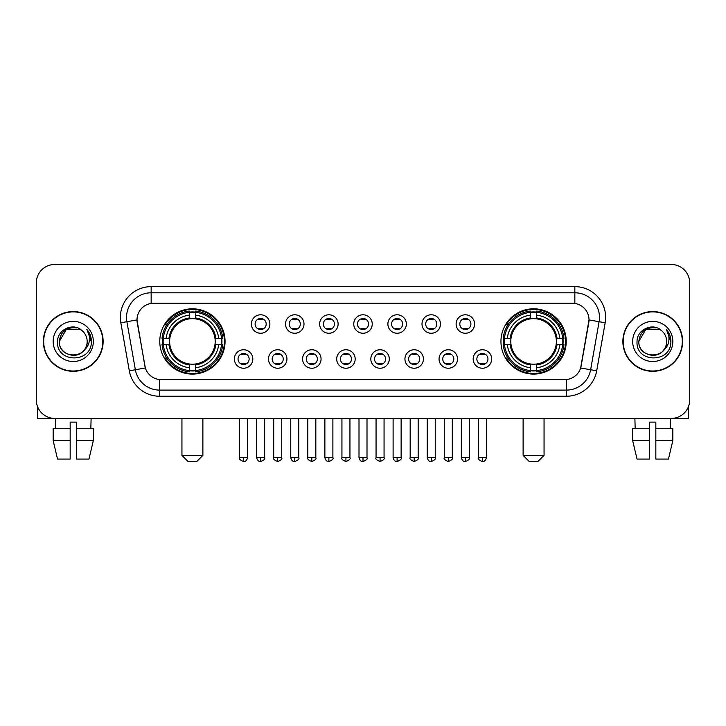 <?xml version="1.0" encoding="UTF-8"?>
<svg xmlns="http://www.w3.org/2000/svg" width="726" height="726" viewBox="0 0 726 726"><rect width="100%" height="100%" fill="white"/><g stroke="black" fill="none" stroke-linecap="round" stroke-linejoin="round"><path stroke-width="1.09" d="M500.949 341.447A32.643 32.643 0 0 0 533.583 374.081A32.643 32.643 0 0 0 566.226 341.447A32.643 32.643 0 0 0 533.583 308.804A32.643 32.643 0 0 0 500.949 341.447M159.774 341.447A32.643 32.643 0 0 0 192.417 374.081A32.643 32.643 0 0 0 225.051 341.447A32.643 32.643 0 0 0 192.417 308.804A32.643 32.643 0 0 0 159.774 341.447M252.83 358.998A9.238 9.238 0 0 1 243.591 368.236A9.238 9.238 0 0 1 234.353 358.998A9.238 9.238 0 0 1 243.591 349.76A9.238 9.238 0 0 1 252.83 358.998M238.046 358.998A5.545 5.545 0 0 0 243.591 364.543A5.545 5.545 0 0 0 249.136 358.998A5.545 5.545 0 0 0 243.591 353.453A5.545 5.545 0 0 0 238.046 358.998M286.942 358.998A9.238 9.238 0 0 1 277.704 368.236A9.238 9.238 0 0 1 268.466 358.998A9.238 9.238 0 0 1 277.704 349.76A9.238 9.238 0 0 1 286.942 358.998M272.168 358.998A5.545 5.545 0 0 0 277.704 364.543A5.545 5.545 0 0 0 283.249 358.998A5.545 5.545 0 0 0 277.704 353.453A5.545 5.545 0 0 0 272.168 358.998M321.064 358.998A9.238 9.238 0 0 1 311.826 368.236A9.238 9.238 0 0 1 302.588 358.998A9.238 9.238 0 0 1 311.826 349.76A9.238 9.238 0 0 1 321.064 358.998M306.281 358.998A5.545 5.545 0 0 0 311.826 364.543A5.545 5.545 0 0 0 317.371 358.998A5.545 5.545 0 0 0 311.826 353.453A5.545 5.545 0 0 0 306.281 358.998M355.177 358.998A9.238 9.238 0 0 1 345.939 368.236A9.238 9.238 0 0 1 336.701 358.998A9.238 9.238 0 0 1 345.939 349.76A9.238 9.238 0 0 1 355.177 358.998M340.403 358.998A5.545 5.545 0 0 0 345.939 364.543A5.545 5.545 0 0 0 351.484 358.998A5.545 5.545 0 0 0 345.939 353.453A5.545 5.545 0 0 0 340.403 358.998M389.299 358.998A9.238 9.238 0 0 1 380.061 368.236A9.238 9.238 0 0 1 370.823 358.998A9.238 9.238 0 0 1 380.061 349.76A9.238 9.238 0 0 1 389.299 358.998M374.516 358.998A5.545 5.545 0 0 0 380.061 364.543A5.545 5.545 0 0 0 385.597 358.998A5.545 5.545 0 0 0 380.061 353.453A5.545 5.545 0 0 0 374.516 358.998M423.412 358.998A9.238 9.238 0 0 1 414.174 368.236A9.238 9.238 0 0 1 404.936 358.998A9.238 9.238 0 0 1 414.174 349.76A9.238 9.238 0 0 1 423.412 358.998M408.629 358.998A5.545 5.545 0 0 0 414.174 364.543A5.545 5.545 0 0 0 419.719 358.998A5.545 5.545 0 0 0 414.174 353.453A5.545 5.545 0 0 0 408.629 358.998M457.534 358.998A9.238 9.238 0 0 1 448.296 368.236A9.238 9.238 0 0 1 439.058 358.998A9.238 9.238 0 0 1 448.296 349.76A9.238 9.238 0 0 1 457.534 358.998M442.751 358.998A5.545 5.545 0 0 0 448.296 364.543A5.545 5.545 0 0 0 453.832 358.998A5.545 5.545 0 0 0 448.296 353.453A5.545 5.545 0 0 0 442.751 358.998M491.647 358.998A9.238 9.238 0 0 1 482.409 368.236A9.238 9.238 0 0 1 473.17 358.998A9.238 9.238 0 0 1 482.409 349.76A9.238 9.238 0 0 1 491.647 358.998M476.864 358.998A5.545 5.545 0 0 0 482.409 364.543A5.545 5.545 0 0 0 487.954 358.998A5.545 5.545 0 0 0 482.409 353.453A5.545 5.545 0 0 0 476.864 358.998M269.881 324.014A9.238 9.238 0 0 1 260.652 333.252A9.238 9.238 0 0 1 251.414 324.014A9.238 9.238 0 0 1 260.652 314.785A9.238 9.238 0 0 1 269.881 324.014M255.107 324.014A5.545 5.545 0 0 0 260.652 329.559A5.545 5.545 0 0 0 266.188 324.014A5.545 5.545 0 0 0 260.652 318.478A5.545 5.545 0 0 0 255.107 324.014M304.003 324.014A9.238 9.238 0 0 1 294.765 333.252A9.238 9.238 0 0 1 285.527 324.014A9.238 9.238 0 0 1 294.765 314.785A9.238 9.238 0 0 1 304.003 324.014M289.22 324.014A5.545 5.545 0 0 0 294.765 329.559A5.545 5.545 0 0 0 300.31 324.014A5.545 5.545 0 0 0 294.765 318.478A5.545 5.545 0 0 0 289.22 324.014M338.116 324.014A9.238 9.238 0 0 1 328.887 333.252A9.238 9.238 0 0 1 319.649 324.014A9.238 9.238 0 0 1 328.887 314.785A9.238 9.238 0 0 1 338.116 324.014M323.342 324.014A5.545 5.545 0 0 0 328.887 329.559A5.545 5.545 0 0 0 334.423 324.014A5.545 5.545 0 0 0 328.887 318.478A5.545 5.545 0 0 0 323.342 324.014M372.238 324.014A9.238 9.238 0 0 1 363 333.252A9.238 9.238 0 0 1 353.762 324.014A9.238 9.238 0 0 1 363 314.785A9.238 9.238 0 0 1 372.238 324.014M357.455 324.014A5.545 5.545 0 0 0 363 329.559A5.545 5.545 0 0 0 368.545 324.014A5.545 5.545 0 0 0 363 318.478A5.545 5.545 0 0 0 357.455 324.014M406.351 324.014A9.238 9.238 0 0 1 397.113 333.252A9.238 9.238 0 0 1 387.884 324.014A9.238 9.238 0 0 1 397.113 314.785A9.238 9.238 0 0 1 406.351 324.014M391.577 324.014A5.545 5.545 0 0 0 397.113 329.559A5.545 5.545 0 0 0 402.658 324.014A5.545 5.545 0 0 0 397.113 318.478A5.545 5.545 0 0 0 391.577 324.014M440.473 324.014A9.238 9.238 0 0 1 431.235 333.252A9.238 9.238 0 0 1 421.997 324.014A9.238 9.238 0 0 1 431.235 314.785A9.238 9.238 0 0 1 440.473 324.014M425.69 324.014A5.545 5.545 0 0 0 431.235 329.559A5.545 5.545 0 0 0 436.78 324.014A5.545 5.545 0 0 0 431.235 318.478A5.545 5.545 0 0 0 425.69 324.014M474.586 324.014A9.238 9.238 0 0 1 465.348 333.252A9.238 9.238 0 0 1 456.119 324.014A9.238 9.238 0 0 1 465.348 314.785A9.238 9.238 0 0 1 474.586 324.014M459.812 324.014A5.545 5.545 0 0 0 465.348 329.559A5.545 5.545 0 0 0 470.893 324.014A5.545 5.545 0 0 0 465.348 318.478A5.545 5.545 0 0 0 459.812 324.014M129.301 370.814L120.834 322.78A30.791 30.791 0 0 1 151.153 286.634L574.847 286.634A30.791 30.791 0 0 1 605.166 322.78L596.699 370.814A30.791 30.791 0 0 1 566.38 396.251L159.62 396.251A30.791 30.791 0 0 1 129.301 370.814L145.354 367.982L137.241 322.78A16.625 16.625 0 0 1 153.613 303.268L572.387 303.268A16.625 16.625 0 0 1 588.759 322.78L581.154 365.886A16.625 16.625 0 0 1 564.783 379.625L161.217 379.625A16.625 16.625 0 0 1 144.846 365.886L136.987 319.93L126.896 321.709A24.63 24.63 0 0 1 151.153 292.796L574.847 292.796A24.63 24.63 0 0 1 599.104 321.709L590.637 369.743A24.63 24.63 0 0 1 566.38 390.098L159.62 390.098A24.63 24.63 0 0 1 135.363 369.743L126.896 321.709A24.63 24.63 0 0 1 126.524 317.425M162.706 344.523A29.866 29.866 0 0 1 162.706 338.37M503.88 344.523A29.866 29.866 0 0 1 503.88 338.37M43.378 341.447A29.866 29.866 0 0 0 73.253 371.313A29.866 29.866 0 0 0 103.119 341.447A29.866 29.866 0 0 0 73.253 311.581A29.866 29.866 0 0 0 43.378 341.447M622.881 341.447A29.866 29.866 0 0 0 652.747 371.313A29.866 29.866 0 0 0 682.621 341.447A29.866 29.866 0 0 0 652.747 311.581A29.866 29.866 0 0 0 622.881 341.447M151.153 286.634L151.153 303.45L574.847 303.45L574.847 286.634M136.987 319.894L137.169 317.425M564.783 379.625L161.217 379.625M605.166 322.78L589.013 319.93L580.646 367.982L596.699 370.814M581.154 365.886L581.054 366.412M144.946 366.412L144.846 365.886M689.7 282.94A18.477 18.477 0 0 0 671.223 264.464L54.777 264.464A18.477 18.477 0 0 0 36.3 282.94L36.3 399.953A18.477 18.477 0 0 0 54.777 418.421L671.223 418.421A18.477 18.477 0 0 0 689.7 399.953L689.7 282.94L689.7 399.953M36.3 282.94L36.3 399.953M671.223 264.464L54.777 264.464M54.777 418.421L671.223 418.421M102.811 341.447A29.557 29.557 0 0 0 73.253 311.89A29.557 29.557 0 0 0 43.687 341.447A29.557 29.557 0 0 0 73.253 371.004A29.557 29.557 0 0 0 102.811 341.447M82.365 330.929A13.921 13.921 0 0 1 87.165 341.447C88.018 359.397 58.479 359.397 59.332 341.447L66.293 329.395L80.205 329.395L82.365 330.929C73.825 321.981 57.381 329.35 57.535 341.447C55.975 362.927 90.804 363.49 91.367 342.49L91.403 341.447C91.349 336.882 89.833 332.871 86.848 329.423C89.117 333.143 89.915 337.154 89.244 341.447C88.59 345.095 86.821 348.081 83.917 350.386A13.921 13.921 0 0 0 87.165 341.447C88.018 359.397 58.479 359.397 59.332 341.447C60.685 331.446 66.42 326.936 76.539 327.925M83.917 350.386C76.529 360.377 58.606 353.989 59.332 341.447M53.17 341.447A20.074 20.074 0 0 0 73.253 361.521A20.074 20.074 0 0 0 93.327 341.447A20.074 20.074 0 0 0 73.253 321.373A20.074 20.074 0 0 0 53.17 341.447M86.984 329.577L91.394 341.973M37.534 406.587L37.534 418.421L108.973 418.421M53.161 428.276L53.161 440.591L57.535 459.068L53.161 440.591L53.161 428.276L70.168 428.276L70.168 422.124L76.33 422.124L76.33 428.276L93.336 428.276L93.336 440.591L88.962 459.068L93.336 440.591L76.33 440.591L76.33 428.276M91.113 418.421L90.841 428.276M70.168 428.276L70.168 459.068L57.535 459.068M53.161 440.591L70.168 440.591M88.962 459.068L76.33 459.068L76.33 440.591M55.394 418.421L55.657 428.276M682.313 341.447A29.557 29.557 0 0 0 652.747 311.89A29.557 29.557 0 0 0 623.189 341.447A29.557 29.557 0 0 0 652.747 371.004A29.557 29.557 0 0 0 682.313 341.447M661.867 330.929A13.921 13.921 0 0 1 666.668 341.447C667.521 359.397 637.982 359.397 638.835 341.447L645.795 329.395L659.707 329.395L661.867 330.929C653.327 321.981 636.883 329.35 637.038 341.447C635.468 362.927 670.307 363.49 670.869 342.49L670.897 341.447C670.851 336.882 669.327 332.871 666.341 329.423C668.619 333.143 669.417 337.154 668.746 341.447C668.092 345.095 666.314 348.081 663.419 350.386A13.921 13.921 0 0 0 666.668 341.447C667.521 359.397 637.982 359.397 638.835 341.447C640.187 331.446 645.922 326.936 656.041 327.925M663.419 350.386C656.023 360.377 638.109 353.989 638.835 341.447M632.673 341.447A20.074 20.074 0 0 0 652.747 361.521A20.074 20.074 0 0 0 672.83 341.447A20.074 20.074 0 0 0 652.747 321.373A20.074 20.074 0 0 0 632.673 341.447M666.477 329.577L670.897 341.973M196.728 461.536L188.107 461.536L181.945 455.374L202.881 455.374L196.728 461.536M214.987 344.523A22.787 22.787 0 0 0 195.494 318.868L195.494 318.868A22.787 22.787 0 0 0 169.839 344.523A22.787 22.787 0 0 0 214.987 344.523L215.903 344.523L214.987 344.523A22.787 22.787 0 0 1 195.494 364.025L195.494 367.746A26.481 26.481 0 0 0 218.717 344.523L222.8 344.523A30.546 30.546 0 0 1 195.494 371.839L195.494 370.596A29.312 29.312 0 0 0 221.566 344.523M163.323 344.523A29.249 29.249 0 0 1 163.323 338.37M195.494 312.352A29.249 29.249 0 0 0 189.332 312.352M221.503 338.37A29.249 29.249 0 0 1 221.503 344.523M222.8 338.37A30.546 30.546 0 0 0 195.494 311.055L195.494 312.298A29.312 29.312 0 0 1 221.566 338.37L222.8 338.37M162.025 344.523A30.546 30.546 0 0 0 189.332 371.839L189.332 370.596A29.312 29.312 0 0 1 163.259 344.523L162.025 344.523M221.566 338.37L218.717 338.37A26.481 26.481 0 0 0 195.494 315.148L195.494 312.298M195.494 370.596L195.494 367.746M163.259 344.523L166.109 344.523A26.481 26.481 0 0 0 189.332 367.746L189.332 370.596M195.494 315.148L195.494 317.961A23.686 23.686 0 0 1 215.903 338.37L218.717 338.37M218.717 344.523L215.903 344.523A23.686 23.686 0 0 1 195.494 364.933M189.332 367.746L189.332 364.025A22.787 22.787 0 0 1 169.839 344.523L166.109 344.523M214.987 338.37L215.903 338.37M195.494 370.532A29.249 29.249 0 0 1 189.332 370.532M189.332 311.055A30.546 30.546 0 0 0 162.025 338.37L163.259 338.37A29.312 29.312 0 0 1 189.332 312.298L189.332 311.055M189.332 312.298L189.332 315.148A26.481 26.481 0 0 0 166.109 338.37L163.259 338.37M189.332 318.832L189.332 315.148M166.109 338.37L168.931 338.37A23.686 23.686 0 0 1 189.332 317.961M189.332 364.025L189.332 364.933A23.686 23.686 0 0 1 168.931 344.523M166.789 324.821L165.047 324.821A32.026 32.026 0 0 1 224.434 341.447A32.026 32.026 0 0 1 165.047 358.072L166.789 358.072M537.893 461.536L529.272 461.536L523.119 455.374L544.055 455.374L537.893 461.536M556.161 344.523A22.787 22.787 0 0 0 536.668 318.868L536.668 318.868A22.787 22.787 0 0 0 511.013 344.523A22.787 22.787 0 0 0 556.161 344.523L557.069 344.523L556.161 344.523A22.787 22.787 0 0 1 536.668 364.025L536.668 367.746A26.481 26.481 0 0 0 559.891 344.523L563.975 344.523A30.546 30.546 0 0 1 536.668 371.839L536.668 370.596A29.312 29.312 0 0 0 562.741 344.523M504.497 344.523A29.249 29.249 0 0 1 504.497 338.37M536.668 312.352A29.249 29.249 0 0 0 530.506 312.352M562.677 338.37A29.249 29.249 0 0 1 562.677 344.523M563.975 338.37A30.546 30.546 0 0 0 536.668 311.055L536.668 312.298A29.312 29.312 0 0 1 562.741 338.37L563.975 338.37M503.2 344.523A30.546 30.546 0 0 0 530.506 371.839L530.506 370.596A29.312 29.312 0 0 1 504.434 344.523L503.2 344.523M562.741 338.37L559.891 338.37A26.481 26.481 0 0 0 536.668 315.148L536.668 312.298M536.668 370.596L536.668 367.746M504.434 344.523L507.283 344.523A26.481 26.481 0 0 0 530.506 367.746L530.506 370.596M536.668 315.148L536.668 317.961A23.686 23.686 0 0 1 557.069 338.37L559.891 338.37M559.891 344.523L557.069 344.523A23.686 23.686 0 0 1 536.668 364.933M530.506 367.746L530.506 364.025A22.787 22.787 0 0 1 511.013 344.523L507.283 344.523M556.161 338.37L557.069 338.37M536.668 370.532A29.249 29.249 0 0 1 530.506 370.532M530.506 311.055A30.546 30.546 0 0 0 503.2 338.37L504.434 338.37A29.312 29.312 0 0 1 530.506 312.298L530.506 311.055M530.506 312.298L530.506 315.148A26.481 26.481 0 0 0 507.283 338.37L504.434 338.37M530.506 318.832L530.506 315.148M507.283 338.37L510.097 338.37A23.686 23.686 0 0 1 530.506 317.961M530.506 364.025L530.506 364.933A23.686 23.686 0 0 1 510.097 344.523M507.964 324.821L506.222 324.821A32.026 32.026 0 0 1 565.608 341.447A32.026 32.026 0 0 1 506.222 358.072L507.964 358.072M258.801 329.241L258.801 328.37A4.728 4.728 0 0 0 262.494 328.37L262.494 329.241M262.494 318.796L262.494 319.667A4.728 4.728 0 0 0 258.801 319.667L258.801 318.796M292.914 329.241L292.914 328.37A4.728 4.728 0 0 0 296.616 328.37L296.616 329.241M296.616 318.796L296.616 319.667A4.728 4.728 0 0 0 292.914 319.667L292.914 318.796M327.036 329.241L327.036 328.37A4.728 4.728 0 0 0 330.729 328.37L330.729 329.241M330.729 318.796L330.729 319.667A4.728 4.728 0 0 0 327.036 319.667L327.036 318.796M361.149 329.241L361.149 328.37A4.728 4.728 0 0 0 364.851 328.37L364.851 329.241M364.851 318.796L364.851 319.667A4.728 4.728 0 0 0 361.149 319.667L361.149 318.796M395.271 329.241L395.271 328.37A4.728 4.728 0 0 0 398.964 328.37L398.964 329.241M398.964 318.796L398.964 319.667A4.728 4.728 0 0 0 395.271 319.667L395.271 318.796M429.384 329.241L429.384 328.37A4.728 4.728 0 0 0 433.086 328.37L433.086 329.241M433.086 318.796L433.086 319.667A4.728 4.728 0 0 0 429.384 319.667L429.384 318.796M463.506 329.241L463.506 328.37A4.728 4.728 0 0 0 467.199 328.37L467.199 329.241M467.199 318.796L467.199 319.667A4.728 4.728 0 0 0 463.506 319.667L463.506 318.796M241.74 364.225L241.74 363.345A4.728 4.728 0 0 0 245.433 363.345L245.433 364.225M245.433 353.771L245.433 354.651A4.728 4.728 0 0 0 241.74 354.651L241.74 353.771M275.862 364.225L275.862 363.345A4.728 4.728 0 0 0 279.555 363.345L279.555 364.225M279.555 353.771L279.555 354.651A4.728 4.728 0 0 0 275.862 354.651L275.862 353.771M309.975 364.225L309.975 363.345A4.728 4.728 0 0 0 313.668 363.345L313.668 364.225M313.668 353.771L313.668 354.651A4.728 4.728 0 0 0 309.975 354.651L309.975 353.771M344.097 364.225L344.097 363.345A4.728 4.728 0 0 0 347.79 363.345L347.79 364.225M347.79 353.771L347.79 354.651A4.728 4.728 0 0 0 344.097 354.651L344.097 353.771M378.21 364.225L378.21 363.345A4.728 4.728 0 0 0 381.903 363.345L381.903 364.225M381.903 353.771L381.903 354.651A4.728 4.728 0 0 0 378.21 354.651L378.21 353.771M412.332 364.225L412.332 363.345A4.728 4.728 0 0 0 416.025 363.345L416.025 364.225M416.025 353.771L416.025 354.651A4.728 4.728 0 0 0 412.332 354.651L412.332 353.771M446.445 364.225L446.445 363.345A4.728 4.728 0 0 0 450.138 363.345L450.138 364.225M450.138 353.771L450.138 354.651A4.728 4.728 0 0 0 446.445 354.651L446.445 353.771M480.567 364.225L480.567 363.345A4.728 4.728 0 0 0 484.26 363.345L484.26 364.225M484.26 353.771L484.26 354.651A4.728 4.728 0 0 0 480.567 354.651L480.567 353.771M688.466 406.587L688.466 418.421L617.027 418.421M649.67 428.276L649.67 440.591L632.664 440.591L637.038 459.068L632.664 440.591L632.664 428.276L649.67 428.276L649.67 422.124L655.832 422.124L655.832 428.276L672.839 428.276L672.839 440.591L668.465 459.068L672.839 440.591L655.832 440.591L655.832 428.276M670.606 418.421L670.343 428.276M649.67 440.591L649.67 459.068L637.038 459.068M668.465 459.068L655.832 459.068L655.832 440.591M634.887 418.421L635.159 428.276M566.38 379.553L566.38 396.251M159.62 396.251L159.62 379.553M120.834 322.78L126.896 321.709M189.332 370.814A29.53 29.53 0 0 0 195.494 370.814M221.784 344.523A29.53 29.53 0 0 0 221.784 338.37M195.494 312.08A29.53 29.53 0 0 0 189.332 312.08M530.506 370.814A29.53 29.53 0 0 0 536.668 370.814M562.949 344.523A29.53 29.53 0 0 0 562.949 338.37M536.668 312.08A29.53 29.53 0 0 0 530.506 312.08M260.652 457.534L256.641 457.534C257.34 460.384 258.683 461.718 260.652 461.536L260.652 457.534L264.654 457.534L264.654 418.421M294.765 457.534L290.763 457.534C291.462 460.384 292.796 461.718 294.765 461.536L294.765 457.534L298.767 457.534L298.767 418.421M328.887 457.534L324.876 457.534C325.575 460.384 326.909 461.718 328.887 461.536L328.887 457.534L332.889 457.534L332.889 418.421M363 457.534L358.998 457.534C359.697 460.384 361.031 461.718 363 461.536L363 457.534L367.002 457.534L367.002 418.421M397.113 457.534L393.111 457.534C393.81 460.384 395.144 461.718 397.113 461.536L397.113 457.534L401.124 457.534L401.124 418.421M431.235 457.534L427.233 457.534C427.932 460.384 429.266 461.718 431.235 461.536L431.235 457.534L435.237 457.534L435.237 418.421M465.348 457.534L461.346 457.534C462.045 460.384 463.379 461.718 465.348 461.536L465.348 457.534L469.359 457.534L469.359 418.421M243.591 457.534L239.589 457.534C238.772 458.814 240.106 460.148 243.591 461.536L243.591 457.534L247.593 457.534L247.593 418.421M277.704 457.534L273.702 457.534C272.894 458.814 274.228 460.148 277.704 461.536L277.704 457.534L281.706 457.534L281.706 418.421M311.826 457.534L307.824 457.534C307.007 458.814 308.341 460.148 311.826 461.536L311.826 457.534L315.828 457.534L315.828 418.421M345.939 457.534L341.937 457.534C341.129 458.814 342.463 460.148 345.939 461.536L345.939 457.534L349.941 457.534L349.941 418.421M380.061 457.534L376.059 457.534C375.242 458.814 376.576 460.148 380.061 461.536L380.061 457.534L384.063 457.534L384.063 418.421M414.174 457.534L410.172 457.534C409.364 458.814 410.698 460.148 414.174 461.536L414.174 457.534L418.176 457.534L418.176 418.421M448.296 457.534L444.294 457.534C443.477 458.814 444.811 460.148 448.296 461.536L448.296 457.534L452.298 457.534L452.298 418.421M482.409 457.534L478.407 457.534C477.599 458.814 478.933 460.148 482.409 461.536L482.409 457.534L486.411 457.534L486.411 418.421M202.881 418.421L202.881 455.374M181.945 418.421L181.945 455.374M544.055 418.421L544.055 455.374M523.119 418.421L523.119 455.374M256.641 457.534L256.641 418.421M264.654 457.534C265.462 458.814 264.128 460.148 260.652 461.536M290.763 457.534L290.763 418.421M298.767 457.534C299.584 458.814 298.25 460.148 294.765 461.536M324.876 457.534L324.876 418.421M332.889 457.534C333.697 458.814 332.363 460.148 328.887 461.536M358.998 457.534L358.998 418.421M367.002 457.534C367.819 458.814 366.485 460.148 363 461.536M393.111 457.534L393.111 418.421M401.124 457.534C401.932 458.814 400.598 460.148 397.113 461.536M427.233 457.534L427.233 418.421M435.237 457.534C436.054 458.814 434.72 460.148 431.235 461.536M461.346 457.534L461.346 418.421M469.359 457.534C470.167 458.814 468.833 460.148 465.348 461.536M239.589 457.534L239.589 418.421M247.593 457.534C246.894 460.384 245.56 461.718 243.591 461.536M273.702 457.534L273.702 418.421M281.706 457.534C282.523 458.814 281.189 460.148 277.704 461.536M307.824 457.534L307.824 418.421M315.828 457.534C316.636 458.814 315.302 460.148 311.826 461.536M341.937 457.534L341.937 418.421M349.941 457.534C350.758 458.814 349.424 460.148 345.939 461.536M376.059 457.534L376.059 418.421M384.063 457.534C384.871 458.814 383.537 460.148 380.061 461.536M410.172 457.534L410.172 418.421M418.176 457.534C418.993 458.814 417.659 460.148 414.174 461.536M444.294 457.534L444.294 418.421M452.298 457.534C453.106 458.814 451.772 460.148 448.296 461.536M478.407 457.534L478.407 418.421M486.411 457.534C485.712 460.384 484.378 461.718 482.409 461.536"/></g></svg>
